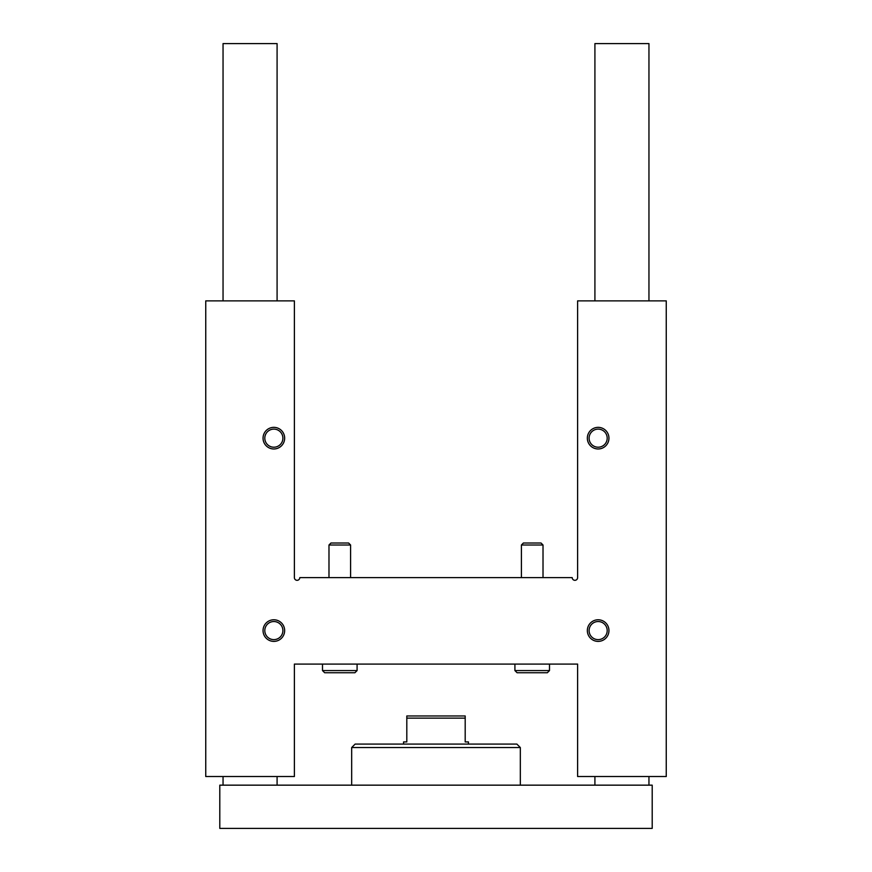 <?xml version="1.0" encoding="UTF-8"?>
<svg xmlns="http://www.w3.org/2000/svg" width="872" height="872" viewBox="0 0 872 872"><rect width="100%" height="100%" fill="white"/><g stroke="black" fill="none" stroke-linecap="round" stroke-linejoin="round"><path stroke-width="1.31" d="M294.387 300.873L205.748 300.873L205.748 776.516L294.387 776.516L294.387 664.093L577.613 664.093L577.613 776.516L666.252 776.516L666.252 300.873L577.613 300.873L577.613 577.613A2.703 2.703 0 0 1 574.91 580.316A2.703 2.703 0 0 1 572.206 577.613L299.794 577.613A2.703 2.703 0 0 1 297.09 580.316A2.703 2.703 0 0 1 294.387 577.613L294.387 300.873M273.852 427.356A10.813 10.813 0 0 1 283.215 443.565A10.813 10.813 0 0 1 264.489 443.565A10.813 10.813 0 0 1 273.852 427.356M598.148 427.356A10.813 10.813 0 0 1 607.512 443.565A10.813 10.813 0 0 1 588.785 443.565A10.813 10.813 0 0 1 598.148 427.356M273.852 619.774A10.813 10.813 0 0 1 283.215 635.982A10.813 10.813 0 0 1 264.489 635.982A10.813 10.813 0 0 1 273.852 619.774M598.148 619.774A10.813 10.813 0 0 1 607.512 635.982A10.813 10.813 0 0 1 588.785 635.982A10.813 10.813 0 0 1 598.148 619.774M598.148 621.529A9.058 9.058 0 0 1 605.986 635.11A9.058 9.058 0 0 1 590.311 635.11A9.058 9.058 0 0 1 598.148 621.529M273.852 621.529A9.058 9.058 0 0 1 281.689 635.11A9.058 9.058 0 0 1 266.015 635.11A9.058 9.058 0 0 1 273.852 621.529M598.148 429.111A9.058 9.058 0 0 1 605.986 442.693A9.058 9.058 0 0 1 590.311 442.693A9.058 9.058 0 0 1 598.148 429.111M273.852 429.111A9.058 9.058 0 0 1 281.689 442.693A9.058 9.058 0 0 1 266.015 442.693A9.058 9.058 0 0 1 273.852 429.111M652.202 828.4L219.799 828.4L219.799 785.16L652.202 785.16L652.202 828.4M277.089 300.873L277.089 43.6L223.047 43.6L223.047 300.873M277.089 776.516L277.089 785.16M648.953 300.873L648.953 43.6L594.911 43.6L594.911 300.873M648.953 776.516L648.953 785.16M351.678 785.16L351.678 747.544L520.322 747.544L520.322 785.16M351.678 747.544L355.144 744.078L516.856 744.078L520.322 747.544M406.81 718.136L465.19 718.136L465.19 715.977L406.81 715.977L406.81 741.919L403.573 741.919L403.573 744.078M468.428 744.078L468.428 741.919L465.19 741.919L465.19 718.136M549.502 670.579L514.916 670.579L517.074 672.737L547.344 672.737L549.502 670.579L549.502 664.093M521.402 577.613L521.402 545.011L543.016 545.011L543.016 577.613M521.402 545.011L523.385 543.016L541.032 543.016L543.016 545.011M357.084 670.579L322.498 670.579L324.657 672.737L354.926 672.737L357.084 670.579L357.084 664.093M328.984 577.613L328.984 545.011L350.599 545.011L350.599 577.613M328.984 545.011L330.968 543.016L348.615 543.016L350.599 545.011M223.047 776.516L223.047 785.16M594.911 776.516L594.911 785.16M514.916 670.579L514.916 664.093M322.498 670.579L322.498 664.093"/></g></svg>
